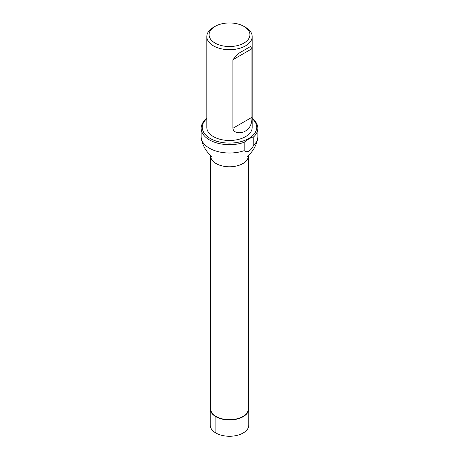 <?xml version="1.0" encoding="UTF-8"?>
<svg xmlns="http://www.w3.org/2000/svg" width="459" height="459" viewBox="0 0 459 459"><rect width="100%" height="100%" fill="white"/><g stroke="black" fill="none" stroke-linecap="round" stroke-linejoin="round"><path stroke-width="0.69" d="M248.336 155.911A18.836 10.873 0 0 1 229.5 166.783A18.836 10.873 0 0 1 210.664 155.911L210.664 408.808A18.836 10.873 0 0 0 229.5 419.687A18.836 10.873 0 0 0 248.336 408.808L248.457 155.199M253.781 145.101A28.366 16.375 0 0 0 257.723 138.268A28.366 16.375 0 0 0 257.866 136.644L257.866 128.302A28.366 16.375 180 0 1 253.781 136.765L253.781 145.101C250.568 151.252 247.361 153.099 244.159 150.661L244.159 142.324A28.366 16.375 180 0 1 215.558 142.565A28.366 16.375 180 0 1 201.134 128.302A28.366 16.375 180 0 1 206.808 118.479M201.134 128.302L201.134 136.644A28.366 16.375 0 0 0 201.277 138.268A28.366 16.375 0 0 0 244.159 150.661M252.192 118.479A28.366 16.375 180 0 1 257.866 128.302M206.808 118.686A27.23 15.721 0 0 0 210.245 138.492A27.23 15.721 0 0 0 252.811 135.503A27.23 15.721 0 0 0 252.192 118.686M244.159 142.324C247.384 139.588 250.591 137.734 253.781 136.765M243.941 26.404L245.548 27.328A22.692 13.099 180 0 1 252.192 36.594L252.192 127.378A22.692 13.099 180 0 1 238.181 139.484A22.692 13.099 180 0 1 213.452 136.644A22.692 13.099 180 0 1 206.808 127.378L206.808 36.594A22.692 13.099 180 0 1 213.452 27.328L215.059 26.404A20.42 11.791 0 0 0 215.059 43.077A20.42 11.791 0 0 0 243.941 43.077A20.42 11.791 0 0 0 243.941 26.404A20.42 11.791 0 0 0 215.059 26.404M252.192 36.594A22.692 13.099 180 0 1 238.181 48.694A22.692 13.099 180 0 1 213.452 45.86A22.692 13.099 180 0 1 206.808 36.594M251.934 48.746L251.934 117.297C252.066 123.775 249.937 128.325 245.548 130.964C241.904 133.506 233.585 133.913 232.897 128.29L232.897 59.739L238.089 53.669L250.505 46.502L251.934 48.746L232.897 59.739M210.664 406.41A19.289 11.136 0 0 0 210.211 408.808L210.211 425.126A19.289 11.136 0 0 0 215.862 433.003A19.289 11.136 0 0 0 236.878 435.419A19.289 11.136 0 0 0 248.789 425.126L248.789 408.808A19.289 11.136 0 0 0 248.336 406.41M210.211 408.808A19.289 11.136 0 0 0 215.862 416.686A19.289 11.136 0 0 0 236.878 419.101A19.289 11.136 0 0 0 248.789 408.808M216.183 416.497L215.862 416.686L215.862 433.003M232.897 128.29L251.934 117.297M210.664 155.911L210.543 155.199M257.723 138.268C256.397 145.532 252.949 151.562 247.372 156.376M201.277 138.268C202.603 145.532 206.051 151.562 211.628 156.376"/></g></svg>
